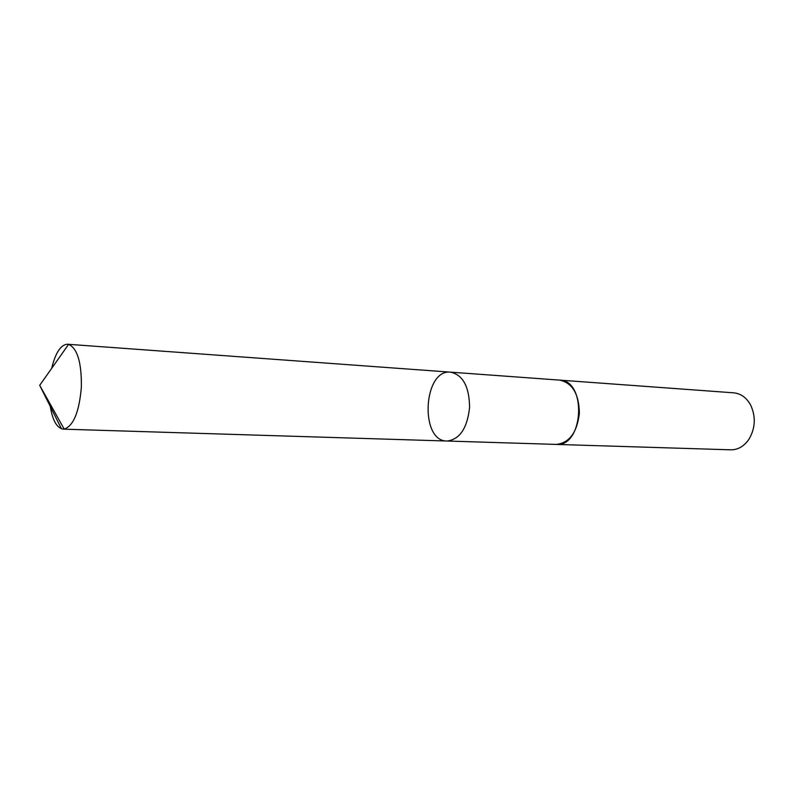 <?xml version="1.0" encoding="UTF-8"?>
<svg xmlns="http://www.w3.org/2000/svg" width="794" height="794" viewBox="0 0 794 794"><rect width="100%" height="100%" fill="white"/><g stroke="black" fill="none" stroke-linecap="round" stroke-linejoin="round"><path stroke-width="1.19" d="M559.234 380.088L559.532 380.108C572.345 382.797 578.955 393.824 579.372 413.178C577.059 432.611 569.338 443.012 556.197 444.412L447.002 441.027C459.716 439.499 467.249 428.303 469.591 407.461C469.294 386.698 462.952 374.927 450.585 372.158C423.232 368.863 419.46 441.464 447.002 441.027C459.716 439.499 467.249 428.303 469.591 407.461C469.294 386.698 462.952 374.927 450.585 372.158L68.612 344.328C77.445 348.397 81.693 362.699 81.355 387.234C79.221 411.937 73.505 425.892 64.205 429.097L63.252 429.147C56.483 428.026 52.017 419.46 49.843 403.451M51.67 368.356C55.491 352.655 60.82 344.596 67.669 344.179M450.585 372.158L559.532 380.108C587.173 380.257 583.699 447.131 556.197 444.412L555.889 444.402M559.532 380.108L733.735 392.832C740.961 393.566 746.648 397.734 750.777 405.337C755.948 416.91 755.362 428.174 749.02 439.151C744.117 446.288 738.043 449.841 730.778 449.821L556.197 444.412M61.495 428.829L39.7 385.328L64.205 429.097M447.002 441.027L63.252 429.147M39.7 385.328L68.612 344.328"/></g></svg>
